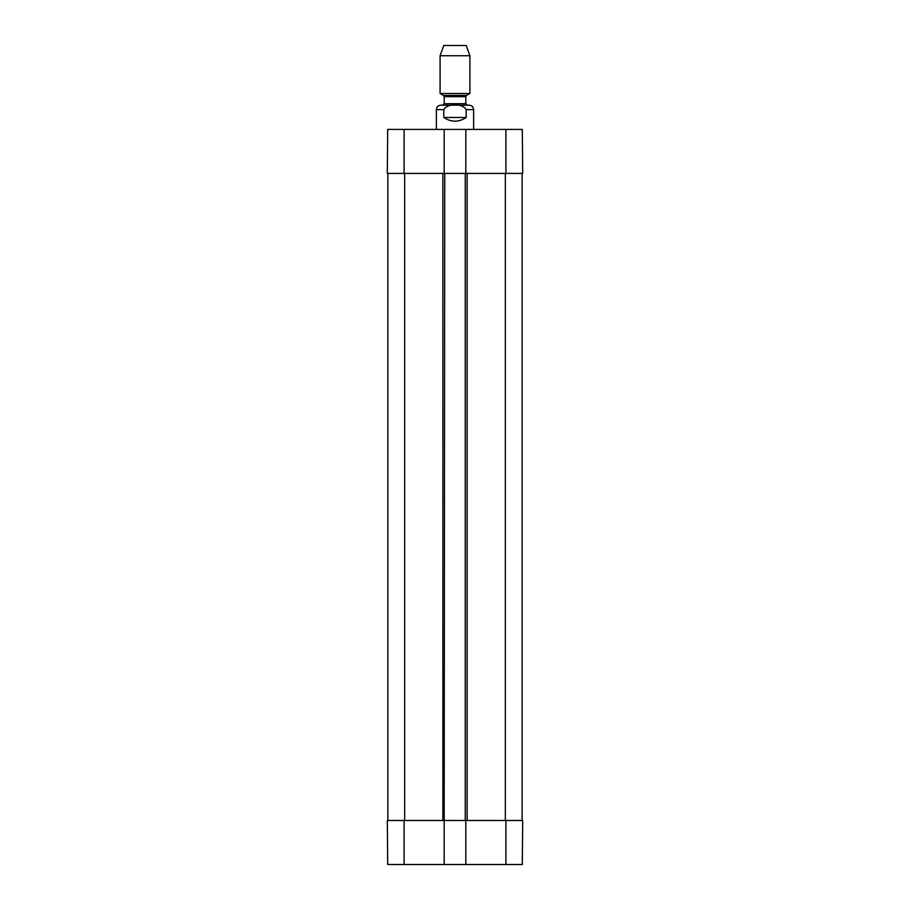 <?xml version="1.0" encoding="UTF-8"?>
<svg xmlns="http://www.w3.org/2000/svg" width="910" height="910" viewBox="0 0 910 910"><rect width="100%" height="100%" fill="white"/><g stroke="black" fill="none" stroke-linecap="round" stroke-linejoin="round"><path stroke-width="1.36" d="M387.694 864.5L444.182 864.5L444.182 820.49L387.307 820.49L387.694 864.5M505.903 864.5L522.306 864.5L522.693 820.49L465.818 820.49L465.818 864.5L505.903 864.5L505.903 820.49M465.818 864.5L444.182 864.5M444.182 129.413L387.694 129.413L387.307 173.423L444.182 173.423L444.182 129.413L465.818 129.413L465.818 173.423L522.693 173.423L522.306 129.413L465.818 129.413M465.818 173.423L444.182 173.423M387.865 820.49L387.865 173.423M444.182 820.49L444.74 173.423M444.74 820.49L465.26 820.49L465.26 173.423M522.135 820.49L522.135 173.423M466.193 117.481C458.731 122.406 451.269 122.406 443.807 117.481L443.807 109.644C447.413 103.137 462.587 103.137 466.193 109.644L466.193 117.481L443.807 117.481M466.193 109.644L473.644 109.644C473.382 106.925 471.892 105.435 469.173 105.173L440.827 105.173C438.108 105.435 436.618 106.925 436.356 109.644L436.356 129.413M469.913 55.749L466.193 45.5L443.807 45.5L440.087 55.749L440.087 93.48L469.913 93.48L469.913 55.749L440.087 55.749M404.097 820.49L404.097 864.5M505.903 173.423L505.903 129.413M404.097 173.423L404.097 129.413M404.654 820.49L404.654 173.423M442.874 820.49L442.874 173.423M467.126 820.49L467.126 173.423M505.346 820.49L505.346 173.423M443.807 109.644L436.356 109.644M443.443 95.413L444.182 96.71L465.818 96.71L466.557 95.413L443.443 95.413L440.087 93.48M465.818 96.71L465.818 103.683L444.182 103.683L442.692 105.173M473.644 109.644L473.644 129.413M466.557 95.413L469.913 93.48M444.182 96.71L444.182 103.683M465.818 103.683L467.308 105.173"/></g></svg>
